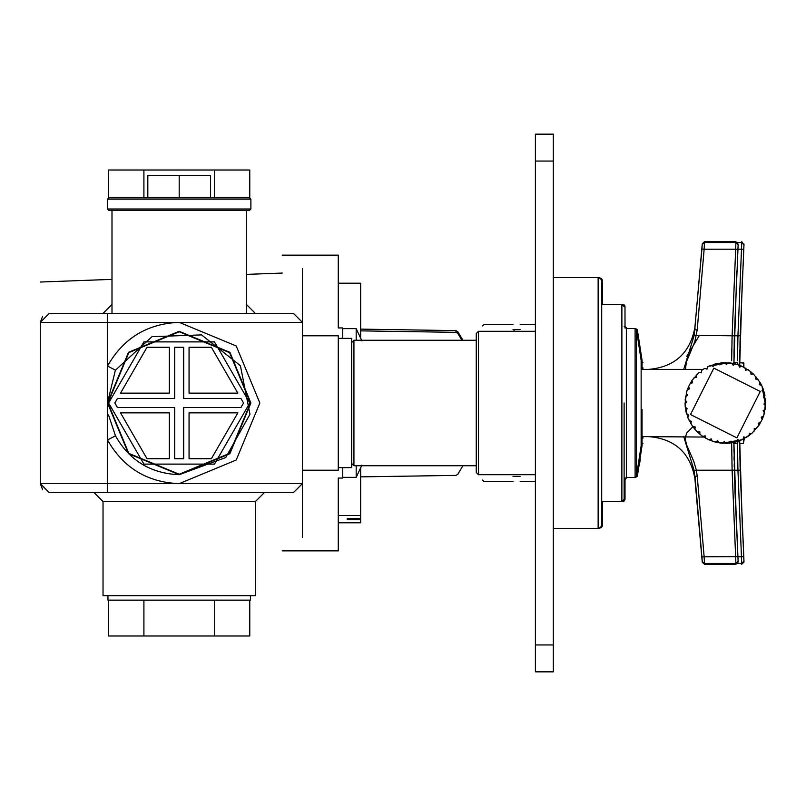 <?xml version="1.0" encoding="UTF-8"?>
<svg xmlns="http://www.w3.org/2000/svg" width="806" height="806" viewBox="0 0 806 806"><rect width="100%" height="100%" fill="white"/><g stroke="black" fill="none" stroke-linecap="round" stroke-linejoin="round"><path stroke-width="1.21" d="M179.194 474.694L128.507 453.687L107.51 403L128.507 352.313L179.194 331.306L229.891 352.313L250.888 403L229.891 453.687L179.194 474.694C150.762 473.535 129.524 460.589 115.47 435.845L107.51 439.945L107.51 366.055L115.47 370.156L152.022 336.666L201.56 334.893L240.41 365.682L249.981 414.324L225.71 457.546L179.194 474.694M302.411 470.21L338.258 470.21L338.258 335.79L302.411 335.79M107.51 492.607L107.51 439.945C123.318 467.782 147.206 482.351 179.194 483.65L40.3 483.65C40.3 536.937 40.3 536.937 40.3 483.65L49.257 492.607L293.455 492.607L302.411 483.65L302.411 322.35L293.455 313.393L49.257 313.393L40.3 322.35C40.3 269.063 40.3 269.063 40.3 322.35L179.194 322.35C147.206 323.649 123.318 338.218 107.51 366.055L107.51 313.393M255.371 501.574L103.027 501.574L103.027 595.664L255.371 595.664L255.371 501.574L264.328 492.607M107.51 402.809L115.329 370.448M115.47 435.845L108.498 414.878M42.607 316.345L40.3 322.35L40.3 483.65L42.607 489.655M107.51 439.945L107.51 366.055M302.411 268.579L302.401 321.977M282.251 550.861L338.258 550.861L338.258 478.049L342.741 478.049L342.741 467.631M342.741 338.369L342.741 327.951L338.258 327.951L338.258 255.139L282.251 255.139M282.251 313.393C282.251 236.551 282.251 236.551 282.251 313.393M282.251 492.607C282.251 569.449 282.251 569.449 282.251 492.607M347.215 518.651L360.655 518.651L360.655 519.668L347.215 519.668L347.215 518.651L347.215 519.668M360.655 518.651L360.655 467.772M338.258 515.518L360.655 515.518M338.258 522.802L360.655 522.802L360.655 519.668M360.655 338.228L360.655 283.198L338.258 283.198M302.411 322.35L179.194 322.35L236.229 345.976L259.844 403L236.229 460.025L179.194 483.65L302.411 483.65L302.411 537.421M147.83 197.792L147.83 175.386L210.557 175.386L210.557 197.792L249.538 197.792L108.85 197.792L107.51 199.132L250.888 199.132L249.538 197.792M179.194 197.792L179.194 175.386M111.994 313.393L111.994 210.336L108.85 210.336L249.538 210.336L250.888 208.996L107.51 208.996L107.51 199.132M356.181 465.727L356.181 477.374L342.741 477.374M361.914 340.918L356.181 328.626L356.181 340.273M169.341 458.735L147.014 458.735L120.527 412.853L169.341 412.853L169.341 458.735M214.477 341.885L143.911 341.885L108.629 403L143.911 464.115L214.477 464.115L249.769 403L214.477 341.885M169.341 347.265L169.341 393.147L120.527 393.147L147.014 347.265L169.341 347.265M243.553 403L240.974 407.483L183.677 407.483L183.677 458.735L174.721 458.735L174.721 407.483L117.424 407.483L114.835 403L117.424 398.517L174.721 398.517L174.721 347.265L183.677 347.265L183.677 398.517L240.974 398.517L243.553 403M211.374 458.735L189.057 458.735L189.057 412.853L237.871 412.853L211.374 458.735M211.374 347.265L237.871 393.147L189.057 393.147L189.057 347.265L211.374 347.265M179.194 331.76L229.569 352.625L250.434 403L229.569 453.375L179.194 474.24L128.819 453.375L107.954 403L128.819 352.625L179.194 331.76M214.477 600.148L214.477 635.984L143.911 635.984L143.911 600.148M143.911 635.984L108.629 635.984L108.629 600.148M214.477 635.984L249.769 635.984L249.769 600.148M107.954 595.664L107.954 600.148L250.434 600.148L250.434 595.664M143.911 197.792L143.911 170.016L108.629 170.016L108.629 197.813M143.911 170.016L214.477 170.016L214.477 197.792M214.477 170.016L249.769 170.016L249.769 197.813M338.258 467.631L351.698 467.631L351.698 338.369L338.258 338.369M360.655 330.863L455.924 332.344L457.828 333.432L461.898 340.273M462.926 340.273L457.828 331.699L455.924 330.611L360.655 329.13M462.926 465.727L457.828 474.301L455.924 475.389L360.655 476.87M535.396 161.049L553.319 161.049L553.319 134.169L535.396 134.169L535.396 671.831L553.319 671.831L553.319 644.951L535.396 644.951M553.319 161.049L553.319 644.951M482.532 325.936L483.872 324.586L512.999 324.586M482.532 480.064L483.872 481.414L512.999 481.414M520.162 481.414L535.396 481.414M512.999 476.386L520.162 476.386M743.958 245.236L743.737 249.346L741.5 249.215L741.732 242.535L737.651 242.535M737.923 556.785L743.737 556.654L740.18 470.15L743.968 561.107L741.732 563.465L737.943 470.21L740.18 470.15L739.707 440.691L742.588 535.043M699.165 335.79L686.742 356.393M739.404 362.68L743.878 363.123L743.878 367.173M743.434 439.058L743.434 443.32L744.301 438.605M642.936 369.4L642.936 367.828M642.936 438.172L642.936 436.6M602.606 304.426L602.606 282.694M599.019 528.343L601.558 527.406L602.505 525.713L602.606 501.574M637.324 334.329L637.324 329.594L642.039 360.222L642.039 369.4L703.084 369.4M703.779 437.054L642.039 436.6L642.039 445.778L637.324 476.406L637.324 471.671M625.013 328.062L624.982 306.34M622.766 501.382L625.013 499.327L625.013 477.938M738.135 245.236L737.913 249.346L735.677 249.215L735.908 242.535L704.494 242.535L704.142 249.215L701.915 249.024L702.258 244.571L704.494 242.535M701.915 556.976L694.984 476.296L697.21 476.114L704.142 556.785L704.494 563.465L702.258 561.429L701.915 556.976L704.142 556.785L737.913 556.654L738.145 561.107L735.908 563.465L732.12 470.21L734.357 470.15L737.913 556.654L734.981 491.791L733.893 442.413L736.765 535.043M738.145 561.107L737.913 556.654L738.145 562.064L735.908 564.301L704.494 564.301L702.258 562.256L694.188 470.644L683.72 436.6M683.72 369.4L694.188 335.356L701.915 249.024M734.316 337.291L734.357 335.85L732.12 335.79L735.677 249.215L704.142 249.215L697.21 329.886L694.984 329.704L694.984 326.964C690.319 352.867 674.884 367.012 648.669 369.4M692.848 426.827L686.903 432.792L685.473 436.771L685.443 440.136L686.924 445.617L693.785 461.415L696.374 470.21L732.12 470.21L731.647 442.837M697.21 329.886L694.782 341.754L686.289 362.186L685.503 369.4M733.571 362.68L737.611 362.68L738.054 364.725M737.611 441.426L737.611 443.32L738.054 441.275M762.144 419.553L764.491 412.813L763.121 410.738L765.196 409.377L765.599 405.871L763.897 404.068L765.7 402.365L763.05 388.613L761.458 384.996M763.484 416.168L763.816 415.181M763.866 415.03L765.7 402.365L764.199 413.921L762.254 419.322M759.977 382.296L759.262 384.664L761.65 385.379L759.977 382.296L753.388 373.994M755.857 376.604L755.565 379.062L758.013 379.314M765.579 406.113L761.992 386.114M761.448 384.976L760.935 383.988M762.526 418.677L763.03 417.427M692.344 379.868L688.566 386.537L686.561 392.079L685.06 403.635L685.261 407.151L687.256 408.642L685.775 410.627L686.591 414.052L688.818 415.171L687.699 417.387L692.717 426.656L697.321 431.966L699.799 431.825L699.94 434.293L702.772 436.399L708.917 439.814L714.448 441.819L726.005 443.32L729.531 443.109L731.012 441.114L732.997 442.595L736.432 441.779L737.55 439.562L739.757 440.67L743.001 439.27L751.776 433.477L759.302 424.792M759.312 424.782L759.977 423.704M756.673 428.429L754.194 428.57L754.436 430.958M743.001 439.27L743.706 436.892L746.084 437.598L749.55 435.28M641.143 360.222L641.143 445.778M624.116 479.731L626.353 477.484L626.353 328.516L635.108 328.516L635.108 477.484L636.428 476.406L636.428 329.594L641.143 360.201M621.879 403L621.879 304.426L621.879 501.574L624.116 499.327L624.116 403M476.255 465.727L353.935 465.727L353.935 340.273L351.698 342.51M642.039 438.172L642.039 409.438M641.143 361.783L642.039 362.68L642.039 367.828M535.396 331.306L478.502 331.306L476.255 333.553L476.255 472.447L478.502 474.694L478.502 332.233M601.709 524.867L601.709 281.133L600.661 278.594L598.133 277.546L598.133 528.454L600.661 527.406L601.709 524.867M728.513 362.801L708.827 366.226M722.257 443.209L741.923 439.774M748.522 369.984L753.429 374.034L750.95 374.175L750.809 371.707L741.832 366.186L736.301 364.181L725.38 362.68L721.219 362.891L709.743 365.823M721.219 362.891L719.738 364.886L717.753 363.405L714.317 364.221L713.199 366.438L710.993 365.33L707.749 366.73L707.043 369.108L704.666 368.402L701.724 370.337L701.432 372.805L698.973 372.523L691.981 380.402L692.545 382.82L690.138 383.384M685.261 407.151L688.203 418.626M697.321 431.966L702.228 436.016M729.43 443.119L735.566 442.02M735.576 442.01L741.006 440.177M758.406 426.132L762.184 419.463L761.207 417.176L763.484 416.198M703.779 368.947L702.701 369.652M688.566 386.537L689.543 388.824L687.266 389.802L686.259 393.187L687.629 395.262L685.553 396.623L685.15 400.129L686.853 401.932L685.06 403.635M696.414 374.941L696.555 377.43L694.087 377.571M741.832 366.186L739.555 367.173L738.568 364.896L735.193 363.889L733.117 365.249L731.757 363.184L728.251 362.781L726.438 364.483L724.745 362.68M747.978 369.601L745.56 370.176L744.986 367.768M765.488 398.849L763.494 397.358L764.975 395.373L764.159 391.948L761.932 390.829L763.05 388.613M758.768 425.598L758.204 423.18L760.612 422.616M749.026 435.663L749.318 433.195L751.776 433.477M737.55 439.562L737.268 440.126L737.55 439.562M708.917 439.814L711.204 438.827L712.182 441.104L715.557 442.111L717.632 440.751L718.992 442.816L722.498 443.219L724.312 441.517L726.005 443.32M702.772 436.399L705.19 435.824L705.764 438.232M692.717 426.656L695.185 426.938L694.893 429.397M689.1 420.621L691.488 421.337L690.772 423.704M457.828 331.699L457.828 333.432M455.924 330.611L455.924 332.344M741.732 241.699L743.968 244.762L740.18 335.85L737.943 335.79L741.5 249.215L737.923 249.215M741.732 563.465L737.651 563.465M741.732 564.301L743.968 562.064L743.737 556.654L743.968 561.107M739.999 343.95L740.13 337.764M740.14 337.291L739.707 365.309L742.588 270.957M734.357 470.21L737.943 470.21L737.47 443.32M734.357 335.79L737.943 335.79L737.772 342.802M737.49 360.695L737.943 335.79M737.641 349.089L737.581 352.937M737.762 462.654L737.873 467.561M743.968 244.893L741.732 242.535M743.434 362.68L743.434 366.942M599.593 277.586L599.019 277.657M636.005 477.142L637.324 476.406M637.324 329.594L636.005 328.858M625.013 306.673L622.766 304.618M734.175 343.95L734.306 337.764M694.984 326.964L702.258 243.744L704.494 241.699L735.908 241.699L738.145 244.762L734.357 335.85L733.893 363.587M736.765 270.957L733.883 364.745M735.908 563.465L704.494 563.465M694.188 470.644L696.374 470.21L697.21 476.114M694.188 335.356L732.12 335.79L731.949 342.802M731.657 360.695L732.12 335.79M731.818 349.089L731.757 352.937M731.939 462.654L732.05 467.561M738.145 244.893L735.908 242.535M737.611 362.68L737.611 364.574M764.35 403.635L764.33 404.521M763.645 410.395L763.473 411.262M761.781 416.924L761.458 417.76M758.809 423.039L758.345 423.795M754.829 428.54L754.235 429.205M749.943 433.265L749.248 433.819M744.311 437.074L743.525 437.497M738.105 439.844L737.268 440.126M731.516 441.497L730.639 441.628M724.745 441.98L723.848 441.95M717.985 441.275L717.108 441.094M711.446 439.411L710.62 439.079M705.341 436.439L704.575 435.965M699.84 432.449L699.165 431.855M695.115 427.563L694.56 426.868M691.306 421.941L690.883 421.155M688.536 415.735L688.253 414.889M686.883 409.146L686.752 408.259M686.4 402.365L686.42 401.479M687.105 395.605L687.276 394.739M688.969 389.076L689.291 388.24M691.941 382.961L692.404 382.205M695.931 377.46L696.515 376.795M700.807 372.735L701.502 372.181M706.439 368.926L707.225 368.503M712.645 366.156L713.481 365.874M719.234 364.503L720.111 364.372M726.015 364.02L726.901 364.05M732.765 364.725L733.641 364.906M739.303 366.589L740.13 366.921M745.409 369.561L746.175 370.035M750.91 373.551L751.585 374.145M755.635 378.437L756.189 379.132M759.443 384.059L759.867 384.845M762.214 390.265L762.496 391.112M763.866 396.854L763.997 397.741M713.844 368.12L760.26 391.464L736.906 437.88L690.49 414.536L713.844 368.12M111.994 304.426L103.027 313.393M246.404 304.426L255.371 313.393M246.404 313.393L246.404 210.336M103.027 501.574L94.07 492.607M40.3 282.029L111.994 279.37M246.404 274.393L282.251 273.063M250.888 208.996L250.888 199.132M107.51 208.996L108.85 210.336M361.914 465.082L356.181 477.374M356.181 328.626L342.741 328.626M602.374 279.863L602.606 281.133L601.558 278.594L599.019 277.546M520.162 324.586L535.396 324.586M512.999 329.614L520.162 329.614M514.157 329.614L514.107 331.306M514.087 331.306L514.097 329.614M743.968 561.923L743.968 561.238M739.727 443.945L739.817 451.894M739.888 456.589L739.968 460.569M740.039 464.085L740.11 467.047M739.717 362.68L739.727 362.116M739.817 354.015L739.888 349.461M740.029 342.55L740.11 338.832M743.827 247.704L743.878 246.838M743.908 246.273L743.938 245.719M743.968 244.762L743.968 244.077M739.404 443.32L743.434 443.32M639.279 465.616L640.236 459.551M626.917 328.485L625.668 327.851M625.033 326.601L627.249 328.516M625.013 479.731L626.917 477.515M623.592 501.413L624.61 500.607M624.046 304.829L624.852 305.847M599.019 528.454L601.558 527.406L602.606 524.867M642.039 361.783L642.936 362.68M642.039 444.217L642.936 443.32M738.145 561.923L738.145 561.238M694.984 479.036C690.47 452.972 675.035 438.827 648.669 436.6M733.903 443.945L733.994 451.894M734.065 456.589L734.145 460.569M734.216 464.085L734.276 467.047M733.893 362.68L733.903 362.116M733.994 354.015L734.065 349.461M734.195 342.55L734.286 338.832M738.004 247.704L738.054 246.838M738.084 246.273L738.105 245.709M738.145 244.762L738.145 244.077M733.571 443.32L737.611 443.32M636.428 476.406L641.143 445.799M635.108 328.516L636.428 329.594M626.353 477.484L635.108 477.484M626.353 328.516L624.116 326.269M601.709 304.426L621.879 304.426L624.116 306.673M601.709 501.574L621.879 501.574M353.935 465.727L351.698 463.49M476.255 340.273L353.935 340.273M553.319 277.546L598.133 277.546M553.319 528.454L598.133 528.454M478.502 474.694L535.396 474.694M641.143 444.217L642.039 443.32"/></g></svg>
